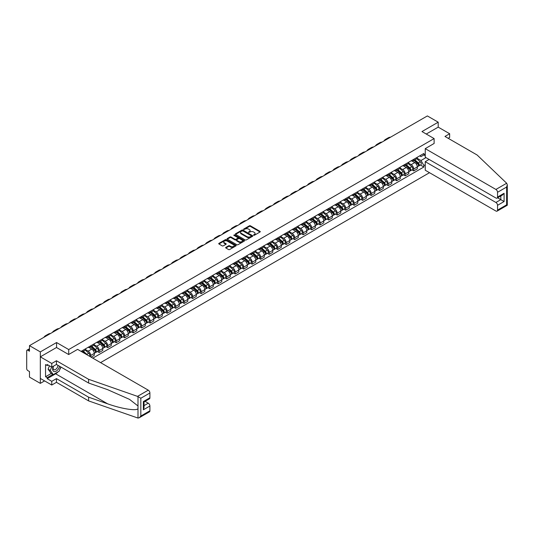 <?xml version="1.0" encoding="UTF-8"?>
<svg xmlns="http://www.w3.org/2000/svg" width="534" height="534" viewBox="0 0 534 534"><rect width="100%" height="100%" fill="white"/><g stroke="black" fill="none" stroke-linecap="round" stroke-linejoin="round"><path stroke-width="0.8" d="M253.61 235.267L254.364 235.267L260.045 231.983A0.754 0.434 0 0 0 260.045 231.369L250.419 225.809A0.754 0.434 0 0 0 249.345 225.809L243.664 229.086L243.664 229.52L245.146 229.099A2.423 1.395 0 0 1 248.57 229.099L249.371 229.56A2.423 1.395 0 0 1 250.086 230.548A2.423 1.395 0 0 1 249.371 231.536L248.637 232.39L250.126 231.97A2.423 1.395 0 0 1 253.543 231.97L254.351 232.43A2.423 1.395 0 0 1 255.058 233.418A2.423 1.395 0 0 1 254.351 234.406L253.61 235.267L253.61 234.833M225.869 247.362A0.754 0.434 0 0 0 225.869 247.983L228.565 249.538A0.754 0.434 0 0 0 229.64 249.538L235.948 245.894A0.754 0.434 0 0 0 235.948 245.28L226.323 239.719A0.754 0.434 0 0 0 225.255 239.719L218.94 243.364A0.754 0.434 0 0 0 218.94 243.978L222.204 245.867A0.754 0.434 0 0 0 223.272 245.867L225.975 244.305A0.754 0.434 0 0 0 225.975 243.684L224.353 242.756A2.023 1.168 0 0 1 223.766 241.929A2.023 1.168 0 0 1 225.014 240.847A2.023 1.168 0 0 1 227.217 241.101L233.558 244.759A2.023 1.168 0 0 1 234.146 245.587A2.023 1.168 0 0 1 232.897 246.668A2.023 1.168 0 0 1 230.695 246.414L229.64 245.8A0.754 0.434 0 0 0 228.565 245.8L225.869 247.362L225.869 247.983L228.565 246.434L228.565 245.8M68.712 349.55L56.564 342.534L40.324 351.906L29.477 345.645L427.367 115.931L438.207 122.193L421.973 131.564L434.122 138.58L68.712 349.55L68.712 354.489M245.199 239.933A0.754 0.434 0 0 0 246.274 239.933L252.582 236.295A0.754 0.434 0 0 0 252.582 235.674L242.957 230.114A0.754 0.434 0 0 0 241.889 230.114L235.574 233.758A0.754 0.434 0 0 0 235.574 234.379L245.199 239.933M233.939 235.381L244.258 241.101L237.957 244.739A0.754 0.434 0 0 1 236.882 244.739L227.257 239.179L227.257 238.564A0.754 0.434 0 0 0 227.257 239.179M227.257 238.564L229.96 237.003A0.754 0.434 0 0 1 231.028 237.003L234.933 239.259A0.754 0.434 0 0 0 236.001 239.259L237.797 238.224A0.754 0.434 0 0 0 237.797 237.603L233.732 235.26L234.479 234.827L244.265 240.474A0.754 0.434 0 0 1 244.265 241.094L244.265 240.474M40.324 351.906L40.324 383.365L29.477 377.111L29.477 371.537L27.788 370.563A1.542 0.888 -120 0 1 26.7 368.674L26.7 350.871A1.542 0.888 -120 0 1 27.02 350.164L29.477 348.742M100.559 362.619L429.516 172.696M40.324 383.365L44.602 380.902M29.477 345.645L29.477 351.218L27.788 350.244A1.542 0.888 -120 0 0 27.02 350.164M448.18 138.299L449.655 137.445L449.655 133.734L438.207 127.132L438.207 122.193M413.69 159.346A3.544 2.049 60 0 1 412.956 160.934L416.553 158.858A3.544 2.049 -120 0 0 417.288 157.27M408.583 163.164L411.18 164.659A3.544 2.049 60 0 1 413.69 169.004L417.288 166.928A3.544 2.049 -120 0 0 414.778 162.583L412.208 161.101M417.288 166.928L417.288 168.844L413.69 170.92L411.968 169.925M412.956 160.934A3.544 2.049 60 0 1 411.213 160.774M413.69 169.004L413.69 170.92M405.186 164.252A3.544 2.049 60 0 1 404.458 165.84L408.049 163.764A3.544 2.049 -120 0 0 408.784 162.176M403.464 174.832L405.193 175.826L408.784 173.75L408.784 171.835A3.544 2.049 -120 0 0 406.281 167.489L403.704 166.007M404.458 165.84A3.544 2.049 60 0 1 402.709 165.68M400.086 168.07L402.683 169.572A3.544 2.049 60 0 1 405.193 173.91L405.193 175.826M396.689 169.158A3.544 2.049 60 0 1 395.954 170.753L399.552 168.677A3.544 2.049 -120 0 0 400.286 167.082M394.966 179.744L396.689 180.739L400.286 178.663L400.286 176.741A3.544 2.049 -120 0 0 397.777 172.402L395.207 170.913M395.954 170.753A3.544 2.049 60 0 1 394.212 170.593M391.582 172.976L394.185 174.478A3.544 2.049 60 0 1 396.689 178.817L396.689 180.739M388.191 174.064A3.544 2.049 60 0 1 387.457 175.659L391.048 173.583A3.544 2.049 -120 0 0 391.782 171.988M386.462 184.651L388.191 185.645L391.782 183.569L391.782 181.647A3.544 2.049 -120 0 0 389.279 177.308L386.703 175.819M387.457 175.659A3.544 2.049 60 0 1 385.708 175.499M383.085 177.882L385.681 179.384A3.544 2.049 60 0 1 388.191 183.723L388.191 185.645M379.687 178.977A3.544 2.049 60 0 1 378.953 180.565L382.551 178.489A3.544 2.049 -120 0 0 383.285 176.901M377.965 189.557L379.687 190.551L383.285 188.475L383.285 186.56A3.544 2.049 -120 0 0 380.775 182.214L378.206 180.732M378.953 180.565A3.544 2.049 60 0 1 377.211 180.405M374.581 182.795L377.184 184.29A3.544 2.049 60 0 1 379.687 188.636L379.687 190.551M371.19 183.883A3.544 2.049 60 0 1 370.456 185.472L374.047 183.396A3.544 2.049 -120 0 0 374.781 181.807M369.461 194.463L371.19 195.457L374.781 193.381L374.781 191.466A3.544 2.049 -120 0 0 372.278 187.12L369.702 185.638M370.456 185.472A3.544 2.049 60 0 1 368.707 185.311M366.084 187.701L368.68 189.196A3.544 2.049 60 0 1 371.19 193.542L371.19 195.457M362.686 188.789A3.544 2.049 60 0 1 361.952 190.384L365.55 188.308A3.544 2.049 -120 0 0 366.284 186.713M360.964 199.369L362.686 200.37L366.284 198.294L366.284 196.372A3.544 2.049 -120 0 0 363.774 192.033L361.204 190.545M361.952 190.384A3.544 2.049 60 0 1 360.21 190.224M357.58 192.607L360.183 194.109A3.544 2.049 60 0 1 362.686 198.448L362.686 200.37M354.189 193.695A3.544 2.049 60 0 1 353.455 195.29L357.046 193.215A3.544 2.049 -120 0 0 357.78 191.619M352.46 204.282L354.189 205.276L357.78 203.2L357.78 201.278A3.544 2.049 -120 0 0 355.277 196.939L352.7 195.451M353.455 195.29A3.544 2.049 60 0 1 351.706 195.13M349.082 197.513L351.679 199.015A3.544 2.049 60 0 1 354.189 203.354L354.189 205.276M345.685 198.608A3.544 2.049 60 0 1 344.951 200.197L348.548 198.121A3.544 2.049 -120 0 0 349.283 196.532M343.963 209.188L345.685 210.182L349.283 208.106L349.283 206.191A3.544 2.049 -120 0 0 346.773 201.845L344.203 200.357M344.951 200.197A3.544 2.049 60 0 1 343.208 200.036M340.585 202.426L343.182 203.921A3.544 2.049 60 0 1 345.685 208.267L345.685 210.182M337.188 203.514A3.544 2.049 60 0 1 336.453 205.103L340.045 203.027A3.544 2.049 -120 0 0 340.779 201.438M335.459 214.094L337.188 215.089L340.779 213.013L340.779 211.097A3.544 2.049 -120 0 0 338.276 206.751L335.699 205.27M336.453 205.103A3.544 2.049 60 0 1 334.705 204.943M332.081 207.332L334.678 208.827A3.544 2.049 60 0 1 337.188 213.173L337.188 215.089M328.684 208.42A3.544 2.049 60 0 1 327.949 210.016L331.547 207.933A3.544 2.049 -120 0 0 332.281 206.344M326.962 219L328.684 220.001L332.281 217.919L332.281 216.003A3.544 2.049 -120 0 0 329.772 211.664L327.202 210.176M327.949 210.016A3.544 2.049 60 0 1 326.207 209.855M323.584 212.238L326.181 213.74A3.544 2.049 60 0 1 328.684 218.079L328.684 220.001M320.186 213.326A3.544 2.049 60 0 1 319.452 214.922L323.05 212.846A3.544 2.049 -120 0 0 323.778 211.25M318.458 223.913L320.186 224.907L323.778 222.832L323.778 220.909A3.544 2.049 -120 0 0 321.274 216.57L318.698 215.082M319.452 214.922A3.544 2.049 60 0 1 317.703 214.761M315.08 217.144L317.677 218.646A3.544 2.049 60 0 1 320.186 222.985L320.186 224.907M311.682 218.239A3.544 2.049 60 0 1 310.948 219.828L314.546 217.752A3.544 2.049 -120 0 0 315.28 216.163M309.96 228.819L311.682 229.814L315.28 227.738L315.28 225.815A3.544 2.049 -120 0 0 312.77 221.477L310.201 219.988M310.948 219.828A3.544 2.049 60 0 1 309.206 219.668M306.583 222.051L309.179 223.552A3.544 2.049 60 0 1 311.682 227.898L311.682 229.814M303.185 223.145A3.544 2.049 60 0 1 302.451 224.734L306.049 222.658A3.544 2.049 -120 0 0 306.783 221.069M301.456 233.725L303.185 234.72L306.783 232.644L306.783 230.728A3.544 2.049 -120 0 0 304.273 226.383L301.697 224.901M302.451 224.734A3.544 2.049 60 0 1 300.702 224.574M298.079 226.963L300.675 228.459A3.544 2.049 60 0 1 303.185 232.804L303.185 234.72M294.681 228.051A3.544 2.049 60 0 1 293.947 229.64L297.545 227.564A3.544 2.049 -120 0 0 298.279 225.975M292.959 238.631L294.681 239.632L298.279 237.55L298.279 235.634A3.544 2.049 -120 0 0 295.776 231.295L293.199 229.807M293.947 229.64A3.544 2.049 60 0 1 292.205 229.487M289.582 231.869L292.178 233.371A3.544 2.049 60 0 1 294.681 237.71L294.681 239.632M286.184 232.957A3.544 2.049 60 0 1 285.45 234.553L289.048 232.477A3.544 2.049 -120 0 0 289.782 230.882M284.455 243.544L286.184 244.539L289.782 242.463L289.782 240.54A3.544 2.049 -120 0 0 287.272 236.202L284.695 234.713M285.45 234.553A3.544 2.049 60 0 1 283.701 234.393M281.078 236.776L283.674 238.277A3.544 2.049 60 0 1 286.184 242.616L286.184 244.539M277.68 237.87A3.544 2.049 60 0 1 276.946 239.459L280.544 237.383A3.544 2.049 -120 0 0 281.278 235.788M275.958 248.45L277.68 249.445L281.278 247.369L281.278 245.446A3.544 2.049 -120 0 0 278.775 241.108L276.198 239.619M276.946 239.459A3.544 2.049 60 0 1 275.204 239.299M272.58 241.682L275.177 243.184A3.544 2.049 60 0 1 277.68 247.522L277.68 249.445M269.183 242.776A3.544 2.049 60 0 1 268.448 244.365L272.046 242.289A3.544 2.049 -120 0 0 272.781 240.701M267.461 253.356L269.183 254.351L272.781 252.275L272.781 250.359A3.544 2.049 -120 0 0 270.271 246.014L267.694 244.532M268.448 244.365A3.544 2.049 60 0 1 266.7 244.205M264.076 246.595L266.673 248.09A3.544 2.049 60 0 1 269.183 252.435L269.183 254.351M260.679 247.683A3.544 2.049 60 0 1 259.945 249.271L263.542 247.195A3.544 2.049 -120 0 0 264.277 245.607M258.957 258.262L260.679 259.257L264.277 257.181L264.277 255.265A3.544 2.049 -120 0 0 261.773 250.92L259.197 249.438M259.945 249.271A3.544 2.049 60 0 1 258.202 249.111M255.579 251.501L258.176 253.003A3.544 2.049 60 0 1 260.679 257.341L260.679 259.257M252.181 252.589A3.544 2.049 60 0 1 251.447 254.184L255.045 252.108A3.544 2.049 -120 0 0 255.779 250.513M250.459 263.175L252.181 264.17L255.779 262.094L255.779 260.171A3.544 2.049 -120 0 0 253.27 255.833L250.693 254.344M251.447 254.184A3.544 2.049 60 0 1 249.698 254.024M247.075 256.407L249.672 257.909A3.544 2.049 60 0 1 252.181 262.247L252.181 264.17M243.678 257.501A3.544 2.049 60 0 1 242.943 259.09L246.541 257.014A3.544 2.049 -120 0 0 247.275 255.419M241.955 268.081L243.678 269.076L247.275 267L247.275 265.078A3.544 2.049 -120 0 0 244.772 260.739L242.196 259.25M242.943 259.09A3.544 2.049 60 0 1 241.201 258.93M238.578 261.313L241.174 262.815A3.544 2.049 60 0 1 243.678 267.154L243.678 269.076M235.18 262.408A3.544 2.049 60 0 1 234.446 263.996L238.044 261.92A3.544 2.049 -120 0 0 238.778 260.332M233.458 272.987L235.18 273.982L238.778 271.906L238.778 269.99A3.544 2.049 -120 0 0 236.268 265.645L233.698 264.163M234.446 263.996A3.544 2.049 60 0 1 232.697 263.836M230.074 266.226L232.67 267.721A3.544 2.049 60 0 1 235.18 272.066L235.18 273.982M226.676 267.314A3.544 2.049 60 0 1 225.942 268.902L229.54 266.826A3.544 2.049 -120 0 0 230.274 265.238M224.954 277.894L226.676 278.888L230.274 276.812L230.274 274.897A3.544 2.049 -120 0 0 227.771 270.551L225.194 269.069M225.942 268.902A3.544 2.049 60 0 1 224.2 268.742M221.577 271.132L224.173 272.627A3.544 2.049 60 0 1 226.676 276.972L226.676 278.888M218.179 272.22A3.544 2.049 60 0 1 217.445 273.815L221.043 271.739A3.544 2.049 -120 0 0 221.777 270.144M216.457 282.8L218.179 283.801L221.777 281.725L221.777 279.803A3.544 2.049 -120 0 0 219.267 275.464L216.697 273.975M217.445 273.815A3.544 2.049 60 0 1 215.703 273.655M213.073 276.038L215.669 277.54A3.544 2.049 60 0 1 218.179 281.879L218.179 283.801M209.675 277.126A3.544 2.049 60 0 1 208.941 278.721L212.539 276.645A3.544 2.049 -120 0 0 213.273 275.05M207.953 287.713L209.675 288.707L213.273 286.631L213.273 284.709A3.544 2.049 -120 0 0 210.77 280.37L208.193 278.882M208.941 278.721A3.544 2.049 60 0 1 207.199 278.561M204.575 280.944L207.172 282.446A3.544 2.049 60 0 1 209.675 286.785L209.675 288.707M201.178 282.039A3.544 2.049 60 0 1 200.444 283.627L204.041 281.551A3.544 2.049 -120 0 0 204.776 279.963M199.456 292.619L201.178 293.613L204.776 291.537L204.776 289.622A3.544 2.049 -120 0 0 202.266 285.276L199.696 283.788M200.444 283.627A3.544 2.049 60 0 1 198.701 283.467M196.071 285.857L198.668 287.352A3.544 2.049 60 0 1 201.178 291.697L201.178 293.613M192.674 286.945A3.544 2.049 60 0 1 191.946 288.534L195.537 286.458A3.544 2.049 -120 0 0 196.272 284.869M190.952 297.525L192.681 298.519L196.272 296.443L196.272 294.528A3.544 2.049 -120 0 0 193.769 290.182L191.192 288.7M191.946 288.534A3.544 2.049 60 0 1 190.197 288.373M187.574 290.763L190.171 292.258A3.544 2.049 60 0 1 192.681 296.604L192.681 298.519M184.177 291.851A3.544 2.049 60 0 1 183.442 293.446L187.04 291.364A3.544 2.049 -120 0 0 187.774 289.775M182.454 302.431L184.177 303.432L187.774 301.356L187.774 299.434A3.544 2.049 -120 0 0 185.265 295.095L182.695 293.607M183.442 293.446A3.544 2.049 60 0 1 181.7 293.286M179.07 295.669L181.673 297.171A3.544 2.049 60 0 1 184.177 301.51L184.177 303.432M175.679 296.757A3.544 2.049 60 0 1 174.945 298.352L178.536 296.277A3.544 2.049 -120 0 0 179.27 294.681M173.951 307.344L175.679 308.338L179.27 306.262L179.27 304.34A3.544 2.049 -120 0 0 176.767 300.001L174.191 298.513M174.945 298.352A3.544 2.049 60 0 1 173.196 298.192M170.573 300.575L173.17 302.077A3.544 2.049 60 0 1 175.679 306.416L175.679 308.338M167.175 301.67A3.544 2.049 60 0 1 166.441 303.259L170.039 301.183A3.544 2.049 -120 0 0 170.773 299.594M165.453 312.25L167.175 313.244L170.773 311.168L170.773 309.246A3.544 2.049 -120 0 0 168.263 304.907L165.694 303.419M166.441 303.259A3.544 2.049 60 0 1 164.699 303.098M162.069 305.481L164.672 306.983A3.544 2.049 60 0 1 167.175 311.329L167.175 313.244M158.678 306.576A3.544 2.049 60 0 1 157.944 308.165L161.535 306.089A3.544 2.049 -120 0 0 162.269 304.5M156.949 317.156L158.678 318.151L162.269 316.075L162.269 314.159A3.544 2.049 -120 0 0 159.766 309.813L157.19 308.332M157.944 308.165A3.544 2.049 60 0 1 156.195 308.005M153.572 310.394L156.168 311.889A3.544 2.049 60 0 1 158.678 316.235L158.678 318.151M150.174 311.482A3.544 2.049 60 0 1 149.44 313.071L153.038 310.995A3.544 2.049 -120 0 0 153.772 309.406M148.452 322.062L150.174 323.063L153.772 320.981L153.772 319.065A3.544 2.049 -120 0 0 151.262 314.726L148.692 313.238M149.44 313.071A3.544 2.049 60 0 1 147.698 312.917M145.068 315.3L147.671 316.802A3.544 2.049 60 0 1 150.174 321.141L150.174 323.063M141.677 316.388A3.544 2.049 60 0 1 140.943 317.984L144.534 315.908A3.544 2.049 -120 0 0 145.268 314.312M139.948 326.975L141.677 327.969L145.268 325.894L145.268 323.971A3.544 2.049 -120 0 0 142.765 319.632L140.188 318.144M140.943 317.984A3.544 2.049 60 0 1 139.194 317.823M136.57 320.206L139.167 321.708A3.544 2.049 60 0 1 141.677 326.047L141.677 327.969M133.173 321.301A3.544 2.049 60 0 1 132.439 322.89L136.037 320.814A3.544 2.049 -120 0 0 136.771 319.225M131.451 331.881L133.173 332.876L136.771 330.8L136.771 328.877A3.544 2.049 -120 0 0 134.261 324.538L131.691 323.05M132.439 322.89A3.544 2.049 60 0 1 130.697 322.73M128.073 325.113L130.67 326.614A3.544 2.049 60 0 1 133.173 330.96L133.173 332.876M124.676 326.207A3.544 2.049 60 0 1 123.941 327.796L127.533 325.72A3.544 2.049 -120 0 0 128.267 324.131M122.947 336.787L124.676 337.782L128.267 335.706L128.267 333.79A3.544 2.049 -120 0 0 125.764 329.445L123.187 327.963M123.941 327.796A3.544 2.049 60 0 1 122.193 327.636M119.569 330.025L122.166 331.521A3.544 2.049 60 0 1 124.676 335.866L124.676 337.782M116.172 331.113A3.544 2.049 60 0 1 115.437 332.702L119.035 330.626A3.544 2.049 -120 0 0 119.77 329.037M114.45 341.693L116.172 342.688L119.77 340.612L119.77 338.696A3.544 2.049 -120 0 0 117.26 334.357L114.69 332.869M115.437 332.702A3.544 2.049 60 0 1 113.695 332.542M111.072 334.931L113.669 336.433A3.544 2.049 60 0 1 116.172 340.772L116.172 342.688M107.674 336.019A3.544 2.049 60 0 1 106.94 337.615L110.538 335.539A3.544 2.049 -120 0 0 111.266 333.944M105.946 346.606L107.674 347.601L111.266 345.525L111.266 343.602A3.544 2.049 -120 0 0 108.762 339.264L106.186 337.775M106.94 337.615A3.544 2.049 60 0 1 105.191 337.455M102.568 339.838L105.165 341.339A3.544 2.049 60 0 1 107.674 345.678L107.674 347.601M99.17 340.932A3.544 2.049 60 0 1 98.436 342.521L102.034 340.445A3.544 2.049 -120 0 0 102.768 338.85M97.448 351.512L99.17 352.507L102.768 350.431L102.768 348.508A3.544 2.049 -120 0 0 100.258 344.17L97.689 342.681M98.436 342.521A3.544 2.049 60 0 1 96.694 342.361M94.071 344.744L96.667 346.246A3.544 2.049 60 0 1 99.17 350.584L99.17 352.507M90.673 345.838A3.544 2.049 60 0 1 89.939 347.427L93.537 345.351A3.544 2.049 -120 0 0 94.271 343.762M91.107 357.159L94.271 355.337L94.271 353.421A3.544 2.049 -120 0 0 91.761 349.076L89.185 347.594M89.939 347.427A3.544 2.049 60 0 1 88.19 347.267M85.567 349.657L88.163 351.152A3.544 2.049 60 0 1 90.673 355.497L90.673 356.912M82.089 351.959L85.033 350.257A3.544 2.049 -120 0 0 85.767 348.669M82.169 350.745A3.544 2.049 60 0 1 81.909 351.853M425.244 155.728L423.883 154.94L420.992 156.609L419.711 155.868M417.087 158.251L420.992 160.507L425.978 157.63M425.244 164.726L423.883 165.513L420.992 160.507M92.796 358.14L423.883 166.988L423.883 165.513M425.244 154.152L423.883 154.94L423.883 153.458L81.081 351.372M434.122 138.58L434.122 143.519M56.564 342.534L56.564 347.534M420.465 165.019L423.883 166.988M253.824 235.34L254.351 235.04A2.423 1.395 0 0 0 255.058 234.052L255.058 233.418M250.086 230.548L250.086 231.175A2.423 1.395 0 0 1 249.371 232.163L248.851 232.47M260.031 231.99L250.419 226.436A0.754 0.434 0 0 0 249.345 226.436L243.878 229.593M252.582 235.674L252.582 236.295L242.957 230.748A0.754 0.434 0 0 0 241.889 230.748L235.587 234.386M251.247 236.202L251.247 235.768L242.796 230.888L241.268 231.335A2.423 1.395 0 0 0 240.56 232.323A2.423 1.395 0 0 0 241.268 233.311L247.048 236.649A2.423 1.395 0 0 0 250.473 236.649L251.247 236.202L251.247 236.829L251.247 236.395M240.56 232.323L240.56 232.951A2.423 1.395 0 0 0 241.268 233.939L241.268 233.311M251.247 236.829L250.473 237.276A2.423 1.395 0 0 1 247.048 237.276L241.268 233.939M227.27 239.185L229.96 237.63L229.96 237.003M238.017 237.91L238.017 238.544A0.754 0.434 0 0 1 237.797 238.852L236.001 239.886A0.754 0.434 0 0 1 234.933 239.886L231.028 237.63A0.754 0.434 0 0 0 229.96 237.63M238.985 241.595A2.023 1.168 0 0 0 241.188 241.849A2.023 1.168 0 0 0 242.436 240.767A2.023 1.168 0 0 0 241.849 239.946L239.612 238.651A0.754 0.434 0 0 0 238.544 238.651L236.749 239.686A0.754 0.434 0 0 0 236.749 240.307L238.985 241.595L238.985 242.222A2.023 1.168 0 0 0 241.188 242.476A2.023 1.168 0 0 0 242.436 241.401L242.436 240.767M236.529 240L236.529 240.627A0.754 0.434 0 0 0 236.749 240.934L236.749 240.307M238.985 242.222L236.749 240.934M234.146 245.587L234.146 246.214A2.023 1.168 0 0 1 232.897 247.295A2.023 1.168 0 0 1 230.695 247.042L229.64 246.434A0.754 0.434 0 0 0 228.565 246.434M223.766 241.929L223.766 242.556A2.023 1.168 0 0 0 224.353 243.384L224.353 242.756M225.962 244.312L224.353 243.384M235.941 245.9L226.323 240.347A0.754 0.434 0 0 0 225.255 240.347L218.953 243.985L218.94 243.364M413.937 160.367L417.401 163.457A1.929 1.115 60 0 1 418.002 166.441L417.288 166.855M414.03 160.454L415.659 161.395M414.284 160.167L418.142 163.604A0.928 0.534 60 0 1 418.429 165.039A0.928 0.534 60 0 1 418.342 165.073M414.865 159.833L418.329 162.923A1.929 1.115 60 0 1 418.93 165.907A1.929 1.115 60 0 1 418.349 165.967M416.794 158.678L420.285 161.795A1.929 1.115 60 0 1 420.892 164.772L418.93 165.907M390.574 137.171A14.872 8.584 -120 0 0 388.191 137.859L385.681 139.307A14.872 8.584 -120 0 0 383.899 141.029M388.064 138.62A14.872 8.584 -120 0 0 385.681 139.307M405.433 165.28L408.897 168.37A1.929 1.115 60 0 1 409.505 171.347L408.784 171.761M405.526 165.36L407.155 166.301M405.787 165.073L409.638 168.517A0.928 0.534 60 0 1 409.932 169.945A0.928 0.534 60 0 1 409.845 169.979M406.361 164.746L409.825 167.836A1.929 1.115 60 0 1 410.432 170.813A1.929 1.115 60 0 1 409.845 170.873M408.29 163.584L411.787 166.701A1.929 1.115 60 0 1 412.395 169.678L410.432 170.813M396.936 170.186L400.4 173.276A1.929 1.115 60 0 1 401.001 176.253L400.286 176.667M397.029 170.266L398.658 171.207M397.283 169.986L401.141 173.423A0.928 0.534 60 0 1 401.428 174.852A0.928 0.534 60 0 1 401.341 174.885M397.863 169.652L401.328 172.742A1.929 1.115 60 0 1 401.928 175.719A1.929 1.115 60 0 1 401.348 175.779M399.792 168.49L403.283 171.608A1.929 1.115 60 0 1 403.891 174.585L401.928 175.719M506.673 183.242L507.3 184.764L506.626 187.047L497.548 192.28A2.31 1.335 -120 0 0 495.912 189.45L506.673 183.242L477.116 155L444.969 136.444L449.655 133.734M429.109 159.439L425.244 161.675L425.244 170.233L495.912 211.03A2.31 1.335 -120 0 0 497.074 211.144A2.31 1.335 -120 0 0 497.548 210.089L497.548 205.31A2.31 1.335 -120 0 0 495.912 202.473L500.819 199.643L504.089 201.532L497.548 205.31M425.244 161.675L495.912 202.473M434.122 143.459L425.244 148.646L425.244 157.203L495.912 198.007A2.31 1.335 -120 0 0 497.074 198.121A2.31 1.335 -120 0 0 497.548 197.066L497.548 192.28M425.244 148.646L495.912 189.45M438.207 127.132L426.252 134.034M497.628 197.8L500.819 199.643L500.819 195.958M497.548 197.066L504.089 193.288L502.454 195.017L497.074 198.121M497.548 210.089L506.626 204.849L506.966 205.049M58.039 371.851A8.671 5.006 -60 0 1 55.636 373.807L47.186 378.679L51.765 381.323L56.45 378.619L88.604 397.176L88.604 400.894L137.999 418.069L139.194 417.768L140.829 416.039L149.9 410.8A2.31 1.335 60 0 1 149.427 411.861L139.194 417.768M88.604 397.176L107.601 403.811C121.105 408.71 136.223 411.147 137.999 408.704L137.999 405.967L129.508 399.365L107.601 389.653L88.604 383.025L56.45 364.462L51.765 367.165L47.186 364.522L47.186 365.53L45.557 364.589L45.557 376.73L47.186 377.671L52.859 374.401M51.765 381.323L51.765 385.034L40.324 378.432L40.324 356.846L56.504 347.507L68.659 354.523L77.597 349.363L148.265 390.16A2.31 1.335 60 0 1 149.9 392.997L149.9 397.777A2.31 1.335 60 0 1 149.427 398.838L144.04 401.942L144.04 407.515L143.366 409.792L143.366 401.555C144.247 402.062 144.247 402.062 143.366 401.555L149.9 397.777M56.45 378.619L56.45 382.331L51.765 385.034M88.604 400.894L56.45 382.331M149.9 392.997L140.829 398.231L137.512 396.375L88.604 379.307L56.45 360.75L51.765 363.454L51.765 367.165M51.765 363.454L40.324 356.846M47.186 378.679L47.186 377.671M56.45 360.75L56.45 364.462M88.604 379.307L88.604 383.025M144.04 405.626L148.265 403.19A2.31 1.335 60 0 1 149.9 406.02L149.9 410.8M148.265 403.19L145.074 401.348M60.989 367.078A8.671 5.006 -60 0 1 59.761 369.581M48.06 365.029L47.186 365.53M45.557 376.73L51.224 373.46M53.327 366.264A5.006 2.89 120 0 0 52.639 369.087A5.006 2.89 120 0 0 55.663 371.384A5.006 2.89 120 0 0 59.568 366.264M53.594 366.11A3.431 1.982 120 0 0 53.106 368.066A3.431 1.982 120 0 0 53.821 369.635A3.431 1.982 120 0 0 56.437 368.747A3.431 1.982 120 0 0 57.959 365.329M60.776 366.958L59.12 371.223L53.24 374.621L51.057 373.366L48.113 369.181L49.422 365.817M53.24 374.621L50.296 370.436L51.604 367.072M48.113 369.181L50.296 370.436M382.07 142.077A14.872 8.584 -120 0 0 379.687 142.765L377.184 144.213A14.872 8.584 -120 0 0 375.395 145.936M379.567 143.526A14.872 8.584 -120 0 0 377.184 144.213M373.573 146.99A14.872 8.584 -120 0 0 371.19 147.678L368.68 149.119A14.872 8.584 -120 0 0 366.898 150.842M371.063 148.432A14.872 8.584 -120 0 0 368.68 149.119M388.432 175.092L391.896 178.182A1.929 1.115 60 0 1 392.503 181.159L391.782 181.58M388.525 175.172L390.154 176.113M388.785 174.892L392.637 178.329A0.928 0.534 60 0 1 392.931 179.758A0.928 0.534 60 0 1 392.844 179.791M389.359 174.558L392.824 177.648A1.929 1.115 60 0 1 393.431 180.626A1.929 1.115 60 0 1 392.85 180.692M391.288 173.396L394.786 176.514A1.929 1.115 60 0 1 395.394 179.497L393.431 180.626M379.934 179.998L383.399 183.089A1.929 1.115 60 0 1 383.999 186.072L383.285 186.486M380.028 180.085L381.656 181.026M380.281 179.798L384.14 183.235A0.928 0.534 60 0 1 384.427 184.671A0.928 0.534 60 0 1 384.346 184.704M380.862 179.464L384.326 182.555A1.929 1.115 60 0 1 384.927 185.538A1.929 1.115 60 0 1 384.346 185.598M382.791 178.309L386.282 181.427A1.929 1.115 60 0 1 386.89 184.404L384.927 185.538M371.43 184.911L374.895 188.001A1.929 1.115 60 0 1 375.502 190.978L374.781 191.392M371.524 184.991L373.153 185.932M371.784 184.704L375.636 188.148A0.928 0.534 60 0 1 375.929 189.577A0.928 0.534 60 0 1 375.843 189.61M372.358 184.37L375.823 187.467A1.929 1.115 60 0 1 376.43 190.444A1.929 1.115 60 0 1 375.849 190.504M374.294 183.215L377.785 186.333A1.929 1.115 60 0 1 378.392 189.31L376.43 190.444M365.069 151.896A14.872 8.584 -120 0 0 362.686 152.584L360.183 154.032A14.872 8.584 -120 0 0 358.394 155.748M362.566 153.345A14.872 8.584 -120 0 0 360.183 154.032M356.572 156.802A14.872 8.584 -120 0 0 354.189 157.49L351.679 158.938A14.872 8.584 -120 0 0 349.897 160.661M354.062 158.251A14.872 8.584 -120 0 0 351.679 158.938M348.068 161.709A14.872 8.584 -120 0 0 345.685 162.396L343.182 163.845A14.872 8.584 -120 0 0 341.393 165.567M345.565 163.157A14.872 8.584 -120 0 0 343.182 163.845M362.933 189.817L366.397 192.907A1.929 1.115 60 0 1 366.998 195.885L366.284 196.298M363.027 189.897L364.655 190.838M363.28 189.617L367.138 193.054A0.928 0.534 60 0 1 367.425 194.483A0.928 0.534 60 0 1 367.345 194.516M363.861 189.283L367.325 192.373A1.929 1.115 60 0 1 367.926 195.351A1.929 1.115 60 0 1 367.345 195.411M365.79 188.122L369.288 191.239A1.929 1.115 60 0 1 369.888 194.216L367.926 195.351M339.571 166.621A14.872 8.584 -120 0 0 337.188 167.309L334.678 168.751A14.872 8.584 -120 0 0 332.896 170.473M337.061 168.063A14.872 8.584 -120 0 0 334.678 168.751M354.429 194.723L357.893 197.814A1.929 1.115 60 0 1 358.501 200.791L357.78 201.211M354.523 194.803L356.151 195.744M354.783 194.523L358.634 197.96A0.928 0.534 60 0 1 358.928 199.389A0.928 0.534 60 0 1 358.841 199.422M355.357 194.189L358.821 197.28A1.929 1.115 60 0 1 359.429 200.257A1.929 1.115 60 0 1 358.848 200.323M357.293 193.028L360.784 196.145A1.929 1.115 60 0 1 361.391 199.129L359.429 200.257M331.067 171.527A14.872 8.584 -120 0 0 328.684 172.215L326.181 173.663A14.872 8.584 -120 0 0 324.392 175.379M328.564 172.976A14.872 8.584 -120 0 0 326.181 173.663M345.932 199.629L349.396 202.72A1.929 1.115 60 0 1 350.004 205.703L349.283 206.117M346.025 199.716L347.654 200.657M346.279 199.429L350.137 202.867A0.928 0.534 60 0 1 350.424 204.302A0.928 0.534 60 0 1 350.344 204.335M346.86 199.095L350.324 202.186A1.929 1.115 60 0 1 350.925 205.169A1.929 1.115 60 0 1 350.344 205.23M348.789 197.934L352.286 201.058A1.929 1.115 60 0 1 352.887 204.035L350.925 205.169M322.569 176.434A14.872 8.584 -120 0 0 320.186 177.121L317.677 178.57A14.872 8.584 -120 0 0 315.894 180.285M320.06 177.882A14.872 8.584 -120 0 0 317.677 178.57M337.428 204.542L340.892 207.633A1.929 1.115 60 0 1 341.5 210.61L340.779 211.023M337.521 204.622L339.157 205.563M337.782 204.335L341.633 207.779A0.928 0.534 60 0 1 341.927 209.208A0.928 0.534 60 0 1 341.84 209.241M338.356 204.001L341.82 207.092A1.929 1.115 60 0 1 342.428 210.076A1.929 1.115 60 0 1 341.847 210.136M340.291 202.847L343.783 205.964A1.929 1.115 60 0 1 344.39 208.941L342.428 210.076M314.065 181.34A14.872 8.584 -120 0 0 311.682 182.027L309.179 183.476A14.872 8.584 -120 0 0 307.39 185.198M311.562 182.788A14.872 8.584 -120 0 0 309.179 183.476M328.931 209.448L332.395 212.539A1.929 1.115 60 0 1 333.002 215.516L332.281 215.93M329.024 209.528L330.653 210.469M329.278 209.248L333.136 212.686A0.928 0.534 60 0 1 333.423 214.114A0.928 0.534 60 0 1 333.343 214.147M329.858 208.914L333.323 212.005A1.929 1.115 60 0 1 333.924 214.982A1.929 1.115 60 0 1 333.343 215.042M331.788 207.753L335.285 210.87A1.929 1.115 60 0 1 335.886 213.847L333.924 214.982M305.568 186.253A14.872 8.584 -120 0 0 303.185 186.94L300.675 188.382A14.872 8.584 -120 0 0 298.893 190.104M303.058 187.694A14.872 8.584 -120 0 0 300.675 188.382M320.433 214.354L323.891 217.445A1.929 1.115 60 0 1 324.498 220.422L323.778 220.842M320.52 214.434L322.156 215.376M320.78 214.154L324.632 217.592A0.928 0.534 60 0 1 324.926 219.02A0.928 0.534 60 0 1 324.839 219.053M321.355 213.82L324.819 216.911A1.929 1.115 60 0 1 325.426 219.888A1.929 1.115 60 0 1 324.846 219.948M323.29 212.659L326.781 215.776A1.929 1.115 60 0 1 327.389 218.76L325.426 219.888M297.064 191.159A14.872 8.584 -120 0 0 294.688 191.846L292.178 193.295A14.872 8.584 -120 0 0 290.389 195.01M294.561 192.607A14.872 8.584 -120 0 0 292.178 193.295M311.929 219.26L315.394 222.351A1.929 1.115 60 0 1 316.001 225.335L315.28 225.748M312.023 219.341L313.652 220.288M312.277 219.06L316.135 222.498A0.928 0.534 60 0 1 316.422 223.926A0.928 0.534 60 0 1 316.342 223.96M312.857 218.726L316.322 221.817A1.929 1.115 60 0 1 316.922 224.794A1.929 1.115 60 0 1 316.342 224.861M314.786 217.565L318.284 220.682A1.929 1.115 60 0 1 318.885 223.666L316.922 224.794M288.567 196.065A14.872 8.584 -120 0 0 286.184 196.752L283.681 198.201A14.872 8.584 -120 0 0 281.892 199.916M286.057 197.513A14.872 8.584 -120 0 0 283.681 198.201M303.432 224.167L306.896 227.264A1.929 1.115 60 0 1 307.497 230.241L306.776 230.655M303.519 224.253L305.154 225.194M303.779 223.966L307.631 227.404A0.928 0.534 60 0 1 307.924 228.839A0.928 0.534 60 0 1 307.838 228.872M304.353 223.633L307.818 226.723A1.929 1.115 60 0 1 308.425 229.707A1.929 1.115 60 0 1 307.844 229.767M306.289 222.478L309.78 225.595A1.929 1.115 60 0 1 310.387 228.572L308.425 229.707M280.063 200.971A14.872 8.584 -120 0 0 277.687 201.658L275.177 203.107A14.872 8.584 -120 0 0 273.388 204.829M277.56 202.419A14.872 8.584 -120 0 0 275.177 203.107M294.928 229.079L298.393 232.17A1.929 1.115 60 0 1 299 235.147L298.279 235.561M295.022 229.159L296.65 230.101M295.275 228.872L299.133 232.317A0.928 0.534 60 0 1 299.42 233.745A0.928 0.534 60 0 1 299.34 233.779M295.856 228.545L299.32 231.636A1.929 1.115 60 0 1 299.921 234.613A1.929 1.115 60 0 1 299.34 234.673M297.785 227.384L301.283 230.501A1.929 1.115 60 0 1 301.884 233.478L299.921 234.613M271.566 205.884A14.872 8.584 -120 0 0 269.183 206.565L266.68 208.013A14.872 8.584 -120 0 0 264.891 209.735M269.056 207.326A14.872 8.584 -120 0 0 266.68 208.013M286.431 233.985L289.895 237.076A1.929 1.115 60 0 1 290.496 240.053L289.775 240.467M286.518 234.066L288.153 235.007M286.778 233.785L290.629 237.223A0.928 0.534 60 0 1 290.923 238.651A0.928 0.534 60 0 1 290.836 238.685M287.352 233.451L290.816 236.542A1.929 1.115 60 0 1 291.424 239.519A1.929 1.115 60 0 1 290.843 239.579M289.288 232.29L292.779 235.407A1.929 1.115 60 0 1 293.386 238.384L291.424 239.519M263.062 210.79A14.872 8.584 -120 0 0 260.685 211.477L258.176 212.919A14.872 8.584 -120 0 0 256.387 214.641M260.559 212.238A14.872 8.584 -120 0 0 258.176 212.919M277.927 238.892L281.391 241.982A1.929 1.115 60 0 1 281.999 244.966L281.278 245.38M278.02 238.972L279.649 239.913M278.274 238.691L282.132 242.129A0.928 0.534 60 0 1 282.419 243.557A0.928 0.534 60 0 1 282.339 243.591M278.855 238.358L282.319 241.448A1.929 1.115 60 0 1 282.92 244.425A1.929 1.115 60 0 1 282.339 244.492M280.784 237.196L284.282 240.313A1.929 1.115 60 0 1 284.882 243.297L282.92 244.425M254.564 215.696A14.872 8.584 -120 0 0 252.181 216.383L249.678 217.832A14.872 8.584 -120 0 0 247.889 219.547M252.061 217.144A14.872 8.584 -120 0 0 249.678 217.832M269.43 243.798L272.894 246.888A1.929 1.115 60 0 1 273.495 249.872L272.774 250.286M269.516 243.884L271.152 244.826M269.777 243.597L273.628 247.035A0.928 0.534 60 0 1 273.922 248.47A0.928 0.534 60 0 1 273.835 248.504M270.351 243.264L273.815 246.354A1.929 1.115 60 0 1 274.423 249.338A1.929 1.115 60 0 1 273.842 249.398M272.287 242.109L275.778 245.226A1.929 1.115 60 0 1 276.385 248.203L274.423 249.338M246.067 220.602A14.872 8.584 -120 0 0 243.684 221.29L241.174 222.738A14.872 8.584 -120 0 0 239.392 224.46M243.557 222.051A14.872 8.584 -120 0 0 241.174 222.738M260.926 248.71L264.39 251.801A1.929 1.115 60 0 1 264.998 254.778L264.277 255.192M261.019 248.791L262.648 249.732M261.28 248.504L265.131 251.948A0.928 0.534 60 0 1 265.418 253.376A0.928 0.534 60 0 1 265.338 253.41M261.854 248.177L265.318 251.267A1.929 1.115 60 0 1 265.919 254.244A1.929 1.115 60 0 1 265.338 254.304M263.783 247.015L267.28 250.132A1.929 1.115 60 0 1 267.881 253.109L265.919 254.244M237.563 225.508A14.872 8.584 -120 0 0 235.18 226.196L232.677 227.644A14.872 8.584 -120 0 0 230.888 229.366M235.06 226.957A14.872 8.584 -120 0 0 232.677 227.644M252.428 253.617L255.893 256.707A1.929 1.115 60 0 1 256.494 259.684L255.779 260.098M252.515 253.697L254.151 254.638M252.776 253.416L256.627 256.854A0.928 0.534 60 0 1 256.921 258.282A0.928 0.534 60 0 1 256.834 258.316M253.35 253.083L256.814 256.173A1.929 1.115 60 0 1 257.421 259.15A1.929 1.115 60 0 1 256.841 259.21M255.285 251.921L258.776 255.038A1.929 1.115 60 0 1 259.384 258.015L257.421 259.15M229.066 230.421A14.872 8.584 -120 0 0 226.683 231.109L224.173 232.55A14.872 8.584 -120 0 0 222.391 234.272M226.556 231.869A14.872 8.584 -120 0 0 224.173 232.55M243.925 258.523L247.389 261.613A1.929 1.115 60 0 1 247.996 264.59L247.275 265.011M244.018 258.603L245.647 259.544M244.278 258.322L248.13 261.76A0.928 0.534 60 0 1 248.417 263.189A0.928 0.534 60 0 1 248.337 263.222M244.852 257.989L248.317 261.079A1.929 1.115 60 0 1 248.924 264.056A1.929 1.115 60 0 1 248.337 264.123M246.781 256.827L250.279 259.945A1.929 1.115 60 0 1 250.88 262.928L248.924 264.056M220.562 235.327A14.872 8.584 -120 0 0 218.179 236.015L215.676 237.463A14.872 8.584 -120 0 0 213.887 239.179M218.059 236.776A14.872 8.584 -120 0 0 215.676 237.463M235.427 263.429L238.892 266.519A1.929 1.115 60 0 1 239.492 269.503L238.778 269.917M235.514 263.516L237.149 264.457M235.774 263.229L239.632 266.666A0.928 0.534 60 0 1 239.92 268.101A0.928 0.534 60 0 1 239.833 268.135M236.355 262.895L239.813 265.985A1.929 1.115 60 0 1 240.42 268.969A1.929 1.115 60 0 1 239.839 269.029M238.284 261.74L241.775 264.857A1.929 1.115 60 0 1 242.383 267.834L240.42 268.969M212.065 240.233A14.872 8.584 -120 0 0 209.682 240.921L207.172 242.369A14.872 8.584 -120 0 0 205.39 244.091M209.555 241.682A14.872 8.584 -120 0 0 207.172 242.369M226.923 268.342L230.388 271.432A1.929 1.115 60 0 1 230.995 274.409L230.274 274.823M227.017 268.422L228.645 269.363M227.277 268.135L231.129 271.579A0.928 0.534 60 0 1 231.422 273.007A0.928 0.534 60 0 1 231.335 273.041M227.851 267.801L231.315 270.898A1.929 1.115 60 0 1 231.923 273.875A1.929 1.115 60 0 1 231.335 273.935M229.78 266.646L233.278 269.763A1.929 1.115 60 0 1 233.879 272.74L231.923 273.875M203.561 245.139A14.872 8.584 -120 0 0 201.178 245.827L198.675 247.275A14.872 8.584 -120 0 0 196.886 248.998M201.058 246.588A14.872 8.584 -120 0 0 198.675 247.275M218.426 273.248L221.89 276.338A1.929 1.115 60 0 1 222.491 279.315L221.777 279.729M218.519 273.328L220.148 274.269M218.773 273.048L222.631 276.485A0.928 0.534 60 0 1 222.918 277.914A0.928 0.534 60 0 1 222.832 277.947M219.354 272.714L222.811 275.804A1.929 1.115 60 0 1 223.419 278.781A1.929 1.115 60 0 1 222.838 278.841M221.283 271.552L224.774 274.67A1.929 1.115 60 0 1 225.381 277.647L223.419 278.781M195.064 250.052A14.872 8.584 -120 0 0 192.681 250.74L190.171 252.181A14.872 8.584 -120 0 0 188.389 253.904M192.554 251.494A14.872 8.584 -120 0 0 190.171 252.181M209.922 278.154L213.386 281.244A1.929 1.115 60 0 1 213.994 284.221L213.273 284.642M210.016 278.234L211.644 279.175M210.276 277.954L214.127 281.391A0.928 0.534 60 0 1 214.421 282.82A0.928 0.534 60 0 1 214.334 282.853M210.85 277.62L214.314 280.71A1.929 1.115 60 0 1 214.922 283.688A1.929 1.115 60 0 1 214.334 283.754M212.779 276.458L216.277 279.576A1.929 1.115 60 0 1 216.877 282.559L214.922 283.688M186.56 254.958A14.872 8.584 -120 0 0 184.177 255.646L181.673 257.094A14.872 8.584 -120 0 0 179.885 258.81M184.056 256.407A14.872 8.584 -120 0 0 181.673 257.094M201.425 283.06L204.889 286.151A1.929 1.115 60 0 1 205.49 289.134L204.776 289.548M201.518 283.147L203.147 284.088M201.772 282.86L205.63 286.297A0.928 0.534 60 0 1 205.917 287.733A0.928 0.534 60 0 1 205.83 287.766M202.353 282.526L205.817 285.617A1.929 1.115 60 0 1 206.418 288.6A1.929 1.115 60 0 1 205.837 288.66M204.282 281.365L207.773 284.488A1.929 1.115 60 0 1 208.38 287.466L206.418 288.6M178.062 259.864A14.872 8.584 -120 0 0 175.679 260.552L173.17 262A14.872 8.584 -120 0 0 171.387 263.716M175.553 261.313A14.872 8.584 -120 0 0 173.17 262M192.921 287.973L196.385 291.063A1.929 1.115 60 0 1 196.993 294.04L196.272 294.454M193.014 288.053L194.643 288.994M193.275 287.766L197.126 291.21A0.928 0.534 60 0 1 197.42 292.639A0.928 0.534 60 0 1 197.333 292.672M193.849 287.432L197.313 290.523A1.929 1.115 60 0 1 197.92 293.506A1.929 1.115 60 0 1 197.333 293.567M195.778 286.277L199.275 289.395A1.929 1.115 60 0 1 199.883 292.372L197.92 293.506M169.558 264.771A14.872 8.584 -120 0 0 167.175 265.458L164.672 266.907A14.872 8.584 -120 0 0 162.883 268.629M167.055 266.219A14.872 8.584 -120 0 0 164.672 266.907M184.424 292.879L187.888 295.969A1.929 1.115 60 0 1 188.489 298.947L187.774 299.36M184.517 292.959L186.146 293.9M184.771 292.679L188.629 296.116A0.928 0.534 60 0 1 188.916 297.545A0.928 0.534 60 0 1 188.829 297.578M185.351 292.345L188.816 295.435A1.929 1.115 60 0 1 189.416 298.413A1.929 1.115 60 0 1 188.836 298.473M187.28 291.184L190.772 294.301A1.929 1.115 60 0 1 191.379 297.278L189.416 298.413M161.061 269.683A14.872 8.584 -120 0 0 158.678 270.371L156.168 271.813A14.872 8.584 -120 0 0 154.386 273.535M158.551 271.125A14.872 8.584 -120 0 0 156.168 271.813M175.92 297.785L179.384 300.876A1.929 1.115 60 0 1 179.991 303.853L179.27 304.273M176.013 297.865L177.642 298.806M176.273 297.585L180.125 301.022A0.928 0.534 60 0 1 180.419 302.451A0.928 0.534 60 0 1 180.332 302.484M176.847 297.251L180.312 300.342A1.929 1.115 60 0 1 180.919 303.319A1.929 1.115 60 0 1 180.338 303.385M178.777 296.09L182.274 299.207A1.929 1.115 60 0 1 182.882 302.191L180.919 303.319M152.557 274.589A14.872 8.584 -120 0 0 150.174 275.277L147.671 276.725A14.872 8.584 -120 0 0 145.882 278.441M150.054 276.038A14.872 8.584 -120 0 0 147.671 276.725M167.422 302.691L170.887 305.782A1.929 1.115 60 0 1 171.487 308.765L170.773 309.179M167.516 302.778L169.144 303.719M167.769 302.491L171.628 305.929A0.928 0.534 60 0 1 171.915 307.364A0.928 0.534 60 0 1 171.835 307.397M168.35 302.157L171.814 305.248A1.929 1.115 60 0 1 172.415 308.225A1.929 1.115 60 0 1 171.835 308.292M170.279 300.996L173.77 304.12A1.929 1.115 60 0 1 174.378 307.097L172.415 308.225M144.06 279.496A14.872 8.584 -120 0 0 141.677 280.183L139.167 281.632A14.872 8.584 -120 0 0 137.385 283.347M141.55 280.944A14.872 8.584 -120 0 0 139.167 281.632M158.918 307.597L162.383 310.695A1.929 1.115 60 0 1 162.99 313.672L162.269 314.085M159.012 307.684L160.641 308.625M159.272 307.397L163.124 310.841A0.928 0.534 60 0 1 163.417 312.27A0.928 0.534 60 0 1 163.331 312.303M159.846 307.063L163.311 310.154A1.929 1.115 60 0 1 163.918 313.138A1.929 1.115 60 0 1 163.337 313.198M161.782 305.909L165.273 309.026A1.929 1.115 60 0 1 165.88 312.003L163.918 313.138M135.556 284.402A14.872 8.584 -120 0 0 133.173 285.089L130.67 286.538A14.872 8.584 -120 0 0 128.881 288.26M133.053 285.85A14.872 8.584 -120 0 0 130.67 286.538M150.421 312.51L153.885 315.601A1.929 1.115 60 0 1 154.486 318.578L153.772 318.992M150.515 312.59L152.143 313.531M150.768 312.31L154.626 315.748A0.928 0.534 60 0 1 154.913 317.176A0.928 0.534 60 0 1 154.833 317.209M151.349 311.976L154.813 315.067A1.929 1.115 60 0 1 155.414 318.044A1.929 1.115 60 0 1 154.833 318.104M153.278 310.815L156.776 313.932A1.929 1.115 60 0 1 157.376 316.909L155.414 318.044M127.059 289.315A14.872 8.584 -120 0 0 124.676 289.995L122.166 291.444A14.872 8.584 -120 0 0 120.384 293.166M124.549 290.756A14.872 8.584 -120 0 0 122.166 291.444M141.917 317.416L145.382 320.507A1.929 1.115 60 0 1 145.989 323.484L145.268 323.898M142.011 317.496L143.639 318.438M142.271 317.216L146.122 320.654A0.928 0.534 60 0 1 146.416 322.082A0.928 0.534 60 0 1 146.329 322.115M142.845 316.882L146.309 319.973A1.929 1.115 60 0 1 146.917 322.95A1.929 1.115 60 0 1 146.336 323.01M144.781 315.721L148.272 318.838A1.929 1.115 60 0 1 148.879 321.822L146.917 322.95M118.555 294.221A14.872 8.584 -120 0 0 116.172 294.908L113.669 296.357A14.872 8.584 -120 0 0 111.88 298.072M116.052 295.669A14.872 8.584 -120 0 0 113.669 296.357M133.42 322.322L136.884 325.413A1.929 1.115 60 0 1 137.492 328.397L136.771 328.81M133.513 322.402L135.142 323.344M133.767 322.122L137.625 325.56A0.928 0.534 60 0 1 137.912 326.988A0.928 0.534 60 0 1 137.832 327.022M134.348 321.788L137.812 324.879A1.929 1.115 60 0 1 138.413 327.856A1.929 1.115 60 0 1 137.832 327.923M136.277 320.627L139.774 323.744A1.929 1.115 60 0 1 140.375 326.728L138.413 327.856M110.057 299.127A14.872 8.584 -120 0 0 107.674 299.814L105.165 301.263A14.872 8.584 -120 0 0 103.382 302.978M107.548 300.575A14.872 8.584 -120 0 0 105.165 301.263M124.916 327.229L128.38 330.319A1.929 1.115 60 0 1 128.988 333.303L128.267 333.717M125.009 327.315L126.645 328.256M125.27 327.028L129.121 330.466A0.928 0.534 60 0 1 129.415 331.901A0.928 0.534 60 0 1 129.328 331.934M125.844 326.695L129.308 329.785A1.929 1.115 60 0 1 129.916 332.769A1.929 1.115 60 0 1 129.335 332.829M127.78 325.54L131.271 328.657A1.929 1.115 60 0 1 131.878 331.634L129.916 332.769M101.553 304.033A14.872 8.584 -120 0 0 99.17 304.72L96.667 306.169A14.872 8.584 -120 0 0 94.878 307.891M99.05 305.481A14.872 8.584 -120 0 0 96.667 306.169M116.419 332.141L119.883 335.232A1.929 1.115 60 0 1 120.49 338.209L119.77 338.623M116.512 332.221L118.141 333.163M116.766 331.934L120.624 335.379A0.928 0.534 60 0 1 120.911 336.807A0.928 0.534 60 0 1 120.831 336.841M117.347 331.607L120.811 334.698A1.929 1.115 60 0 1 121.412 337.675A1.929 1.115 60 0 1 120.831 337.735M119.276 330.446L122.773 333.563A1.929 1.115 60 0 1 123.374 336.54L121.412 337.675M93.056 308.939A14.872 8.584 -120 0 0 90.673 309.627L88.163 311.075A14.872 8.584 -120 0 0 86.381 312.797M90.546 310.387A14.872 8.584 -120 0 0 88.163 311.075M107.921 337.047L111.379 340.138A1.929 1.115 60 0 1 111.986 343.115L111.266 343.529M108.008 337.128L109.644 338.069M108.268 336.847L112.12 340.285A0.928 0.534 60 0 1 112.414 341.713A0.928 0.534 60 0 1 112.327 341.747M108.843 336.513L112.307 339.604A1.929 1.115 60 0 1 112.914 342.581A1.929 1.115 60 0 1 112.334 342.641M110.778 335.352L114.269 338.469A1.929 1.115 60 0 1 114.877 341.446L112.914 342.581M84.552 313.852A14.872 8.584 -120 0 0 82.176 314.539L79.666 315.981A14.872 8.584 -120 0 0 77.877 317.703M82.049 315.3A14.872 8.584 -120 0 0 79.666 315.981M99.417 341.954L102.882 345.044A1.929 1.115 60 0 1 103.489 348.021L102.768 348.442M99.511 342.034L101.14 342.975M99.765 341.753L103.623 345.191A0.928 0.534 60 0 1 103.91 346.619A0.928 0.534 60 0 1 103.83 346.653M100.345 341.42L103.81 344.51A1.929 1.115 60 0 1 104.41 347.487A1.929 1.115 60 0 1 103.83 347.554M102.274 340.258L105.772 343.375A1.929 1.115 60 0 1 106.373 346.359L104.41 347.487M76.055 318.758A14.872 8.584 -120 0 0 73.672 319.445L71.169 320.894A14.872 8.584 -120 0 0 69.38 322.609M73.545 320.206A14.872 8.584 -120 0 0 71.169 320.894M90.92 346.86L94.385 349.95A1.929 1.115 60 0 1 94.985 352.934L94.264 353.348M91.007 346.946L92.642 347.888M91.267 346.659L95.119 350.097A0.928 0.534 60 0 1 95.412 351.532A0.928 0.534 60 0 1 95.326 351.566M91.841 346.326L95.306 349.416A1.929 1.115 60 0 1 95.913 352.4A1.929 1.115 60 0 1 95.332 352.46M93.777 345.171L97.268 348.288A1.929 1.115 60 0 1 97.876 351.265L95.913 352.4M67.551 323.664A14.872 8.584 -120 0 0 65.175 324.352L62.665 325.8A14.872 8.584 -120 0 0 60.876 327.522M65.048 325.113A14.872 8.584 -120 0 0 62.665 325.8M82.416 351.772L83.604 352.834M82.51 351.853L84.138 352.794M85.24 353.775L82.763 351.566M83.344 351.239L86.808 354.329A1.929 1.115 60 0 1 87.362 355.003M85.273 350.077L88.771 353.194A1.929 1.115 60 0 1 89.385 356.165M59.054 328.57A14.872 8.584 -120 0 0 56.671 329.258L54.168 330.706A14.872 8.584 -120 0 0 52.379 332.428M56.544 330.019A14.872 8.584 -120 0 0 54.168 330.706M50.556 333.483A14.872 8.584 -120 0 0 48.173 334.171L45.664 335.612A14.872 8.584 -120 0 0 43.875 337.334M48.047 334.925A14.872 8.584 -120 0 0 45.664 335.612M90.673 355.497L94.271 353.421M99.17 350.584L102.768 348.508M107.674 345.678L111.266 343.602M116.172 340.772L119.77 338.696M124.676 335.866L128.267 333.79M133.173 330.96L136.771 328.877M141.677 326.047L145.268 323.971M150.174 321.141L153.772 319.065M158.678 316.235L162.269 314.159M167.175 311.329L170.773 309.246M175.679 306.416L179.27 304.34M184.177 301.51L187.774 299.434M192.681 296.604L196.272 294.528M201.178 291.697L204.776 289.622M209.675 286.785L213.273 284.709M218.179 281.879L221.777 279.803M226.676 276.972L230.274 274.897M235.18 272.066L238.778 269.99M243.678 267.154L247.275 265.078M252.181 262.247L255.779 260.171M260.679 257.341L264.277 255.265M269.183 252.435L272.781 250.359M277.68 247.522L281.278 245.446M286.184 242.616L289.782 240.54M294.681 237.71L298.279 235.634M303.185 232.804L306.783 230.728M311.682 227.898L315.28 225.815M320.186 222.985L323.778 220.909M328.684 218.079L332.281 216.003M337.188 213.173L340.779 211.097M345.685 208.267L349.283 206.191M354.189 203.354L357.78 201.278M362.686 198.448L366.284 196.372M371.19 193.542L374.781 191.466M379.687 188.636L383.285 186.56M388.191 183.723L391.782 181.647M396.689 178.817L400.286 176.741M405.193 173.91L408.784 171.835M88.163 351.152L91.761 349.076M96.667 346.246L100.258 344.17M105.165 341.339L108.762 339.264M113.669 336.433L117.26 334.357M122.166 331.521L125.764 329.445M130.67 326.614L134.261 324.538M139.167 321.708L142.765 319.632M147.671 316.802L151.262 314.726M156.168 311.889L159.766 309.813M164.672 306.983L168.263 304.907M173.17 302.077L176.767 300.001M181.673 297.171L185.265 295.095M190.171 292.258L193.769 290.182M198.668 287.352L202.266 285.276M207.172 282.446L210.77 280.37M215.669 277.54L219.267 275.464M224.173 272.627L227.771 270.551M232.67 267.721L236.268 265.645M241.174 262.815L244.772 260.739M249.672 257.909L253.27 255.833M258.176 253.003L261.773 250.92M266.673 248.09L270.271 246.014M275.177 243.184L278.775 241.108M283.674 238.277L287.272 236.202M292.178 233.371L295.776 231.295M300.675 228.459L304.273 226.383M309.179 223.552L312.77 221.477M317.677 218.646L321.274 216.57M326.181 213.74L329.772 211.664M334.678 208.827L338.276 206.751M343.182 203.921L346.773 201.845M351.679 199.015L355.277 196.939M360.183 194.109L363.774 192.033M368.68 189.196L372.278 187.12M377.184 184.29L380.775 182.214M385.681 179.384L389.279 177.308M394.185 174.478L397.777 172.402M402.683 169.572L406.281 167.489M411.18 164.659L414.778 162.583M29.477 349.263L27.788 350.244M254.351 235.04L254.351 234.406M248.637 232.39L248.637 231.963M249.371 232.163L249.371 231.536M243.664 229.52L243.664 229.086M249.345 226.436L249.345 225.809M250.419 226.436L250.419 225.809M260.045 231.983L260.045 231.369M235.574 234.379L235.574 233.758M241.889 230.748L241.889 230.114M242.957 230.748L242.957 230.114M247.048 237.276L247.048 236.649M250.473 237.276L250.473 236.649M231.028 237.63L231.028 237.003M234.933 239.886L234.933 239.259M236.001 239.886L236.001 239.259M237.797 238.852L237.797 238.224M234.479 235.454L234.479 234.827M229.64 246.434L229.64 245.8M230.695 247.042L230.695 246.414M225.975 244.305L225.975 243.684M225.255 240.347L225.255 239.719M226.323 240.347L226.323 239.719M235.948 245.894L235.948 245.28M417.401 163.457L416.32 164.085M418.623 164.612L418.276 164.812M420.285 161.795L418.329 162.923M408.897 168.37L407.816 168.991M410.119 169.518L409.772 169.719M411.787 166.701L409.825 167.836M400.4 173.276L399.319 173.897M401.621 174.431L401.274 174.631M403.283 171.608L401.328 172.742M506.626 204.849L506.626 187.047M504.089 193.288L504.089 201.532M137.999 418.069L137.999 408.704M137.999 405.967L137.999 396.602M140.829 398.231L140.829 416.039M149.9 406.02L143.366 409.792M137.512 396.375L148.265 390.16M55.636 373.807L107.601 403.811M391.896 178.182L390.815 178.81M393.117 179.337L392.77 179.537M394.786 176.514L392.824 177.648M383.399 183.089L382.317 183.716M384.62 184.243L384.273 184.444M386.282 181.427L384.326 182.555M374.895 188.001L373.82 188.622M376.116 189.149L375.769 189.35M377.785 186.333L375.823 187.467M366.397 192.907L365.316 193.528M367.619 194.062L367.272 194.263M369.288 191.239L367.325 192.373M357.893 197.814L356.819 198.441M359.115 198.968L358.768 199.169M360.784 196.145L358.821 197.28M349.396 202.72L348.315 203.347M350.618 203.875L350.271 204.075M352.286 201.058L350.324 202.186M340.892 207.633L339.818 208.253M342.114 208.781L341.767 208.981M343.783 205.964L341.82 207.092M332.395 212.539L331.314 213.159M333.616 213.693L333.269 213.894M335.285 210.87L333.323 212.005M323.891 217.445L322.816 218.066M325.113 218.6L324.765 218.8M326.781 215.776L324.819 216.911M315.394 222.351L314.312 222.978M316.615 223.506L316.268 223.706M318.284 220.682L316.322 221.817M306.896 227.264L305.815 227.884M308.118 228.412L307.771 228.612M309.78 225.595L307.818 226.723M298.393 232.17L297.311 232.791M299.614 233.325L299.267 233.525M301.283 230.501L299.32 231.636M289.895 237.076L288.814 237.697M291.117 238.231L290.77 238.431M292.779 235.407L290.816 236.542M281.391 241.982L280.31 242.61M282.613 243.137L282.266 243.337M284.282 240.313L282.319 241.448M272.894 246.888L271.813 247.516M274.116 248.043L273.768 248.243M275.778 245.226L273.815 246.354M264.39 251.801L263.309 252.422M265.612 252.949L265.264 253.156M267.28 250.132L265.318 251.267M255.893 256.707L254.811 257.328M257.114 257.862L256.767 258.062M258.776 255.038L256.814 256.173M247.389 261.613L246.308 262.241M248.61 262.768L248.263 262.968M250.279 259.945L248.317 261.079M238.892 266.519L237.81 267.147M240.113 267.674L239.766 267.874M241.775 264.857L239.813 265.985M230.388 271.432L229.306 272.053M231.609 272.58L231.262 272.781M233.278 269.763L231.315 270.898M221.89 276.338L220.809 276.959M223.112 277.493L222.765 277.693M224.774 274.67L222.811 275.804M213.386 281.244L212.305 281.872M214.608 282.399L214.261 282.599M216.277 279.576L214.314 280.71M204.889 286.151L203.808 286.778M206.111 287.305L205.764 287.506M207.773 284.488L205.817 285.617M196.385 291.063L195.304 291.684M197.607 292.211L197.26 292.412M199.275 289.395L197.313 290.523M187.888 295.969L186.807 296.59M189.109 297.124L188.762 297.325M190.772 294.301L188.816 295.435M179.384 300.876L178.303 301.496M180.605 302.03L180.258 302.231M182.274 299.207L180.312 300.342M170.887 305.782L169.805 306.409M172.108 306.937L171.761 307.137M173.77 304.12L171.814 305.248M162.383 310.695L161.308 311.315M163.604 311.843L163.257 312.043M165.273 309.026L163.311 310.154M153.885 315.601L152.804 316.221M155.107 316.755L154.76 316.956M156.776 313.932L154.813 315.067M145.382 320.507L144.307 321.128M146.603 321.662L146.256 321.862M148.272 318.838L146.309 319.973M136.884 325.413L135.803 326.04M138.106 326.568L137.759 326.768M139.774 323.744L137.812 324.879M128.38 330.319L127.306 330.947M129.602 331.474L129.255 331.674M131.271 328.657L129.308 329.785M119.883 335.232L118.802 335.853M121.105 336.387L120.757 336.587M122.773 333.563L120.811 334.698M111.379 340.138L110.304 340.759M112.601 341.293L112.253 341.493M114.269 338.469L112.307 339.604M102.882 345.044L101.8 345.672M104.103 346.199L103.756 346.399M105.772 343.375L103.81 344.51M94.385 349.95L93.303 350.578M95.606 351.105L95.259 351.305M97.268 348.288L95.306 349.416M88.771 353.194L86.808 354.329M251.401 236.615L251.401 235.981M507.3 184.764L507.3 205.243L497.074 211.144"/></g></svg>
